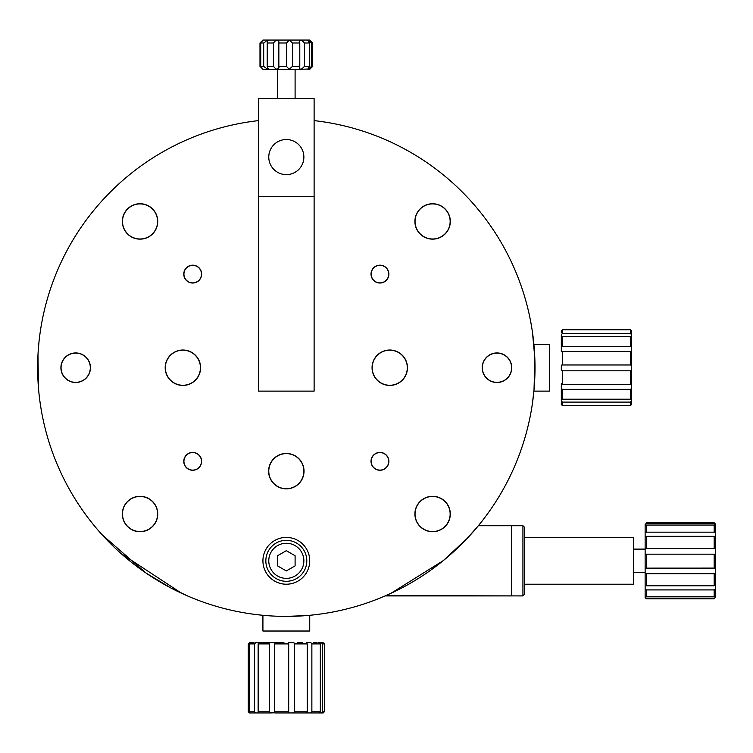 <?xml version="1.0" encoding="UTF-8"?>
<svg xmlns="http://www.w3.org/2000/svg" width="753" height="753" viewBox="0 0 753 753"><rect width="100%" height="100%" fill="white"/><g stroke="black" fill="none" stroke-linecap="round" stroke-linejoin="round"><path stroke-width="1.13" d="M258.533 120.612A248.669 248.669 0 0 0 38.036 381.639A248.669 248.669 0 0 0 286.319 616.396A248.669 248.669 0 0 0 534.611 381.639A248.669 248.669 0 0 0 314.114 120.612L315.498 120.772M286.319 584.215A23.409 23.409 0 0 0 309.728 560.806A23.409 23.409 0 0 0 286.319 537.407A23.409 23.409 0 0 0 262.919 560.806A23.409 23.409 0 0 0 286.319 584.215M496.961 382.496A14.778 14.778 0 0 0 511.739 367.728A14.778 14.778 0 0 0 496.961 352.95A14.778 14.778 0 0 0 482.193 367.728A14.778 14.778 0 0 0 496.961 382.496M496.961 382.355A14.627 14.627 0 0 0 511.588 367.728A14.627 14.627 0 0 0 496.961 353.091A14.627 14.627 0 0 0 482.334 367.728A14.627 14.627 0 0 0 496.961 382.355M75.686 382.355A14.627 14.627 0 0 0 90.313 367.728A14.627 14.627 0 0 0 75.686 353.091A14.627 14.627 0 0 0 61.059 367.728A14.627 14.627 0 0 0 75.686 382.355M75.686 382.496A14.778 14.778 0 0 0 90.454 367.728A14.778 14.778 0 0 0 75.686 352.95A14.778 14.778 0 0 0 60.908 367.728A14.778 14.778 0 0 0 75.686 382.496M379.945 470.117A8.772 8.772 0 0 0 388.717 461.344A8.772 8.772 0 0 0 379.945 452.562A8.772 8.772 0 0 0 371.163 461.344A8.772 8.772 0 0 0 379.945 470.117M379.945 470.267A8.923 8.923 0 0 0 388.868 461.344A8.923 8.923 0 0 0 379.945 452.421A8.923 8.923 0 0 0 371.022 461.344A8.923 8.923 0 0 0 379.945 470.267M192.702 470.117A8.772 8.772 0 0 0 201.484 461.344A8.772 8.772 0 0 0 192.702 452.562A8.772 8.772 0 0 0 183.93 461.344A8.772 8.772 0 0 0 192.702 470.117M192.702 470.267A8.923 8.923 0 0 0 201.625 461.344A8.923 8.923 0 0 0 192.702 452.421A8.923 8.923 0 0 0 183.779 461.344A8.923 8.923 0 0 0 192.702 470.267M192.702 282.883A8.772 8.772 0 0 0 201.484 274.101A8.772 8.772 0 0 0 192.702 265.329A8.772 8.772 0 0 0 183.93 274.101A8.772 8.772 0 0 0 192.702 282.883M192.702 283.024A8.923 8.923 0 0 0 201.625 274.101A8.923 8.923 0 0 0 192.702 265.178A8.923 8.923 0 0 0 183.779 274.101A8.923 8.923 0 0 0 192.702 283.024M379.945 282.883A8.772 8.772 0 0 0 388.717 274.101A8.772 8.772 0 0 0 379.945 265.329A8.772 8.772 0 0 0 371.163 274.101A8.772 8.772 0 0 0 379.945 282.883M379.945 283.024A8.923 8.923 0 0 0 388.868 274.101A8.923 8.923 0 0 0 379.945 265.178A8.923 8.923 0 0 0 371.022 274.101A8.923 8.923 0 0 0 379.945 283.024M432.599 531.552A17.554 17.554 0 0 0 450.153 513.998A17.554 17.554 0 0 0 432.599 496.453A17.554 17.554 0 0 0 415.044 513.998A17.554 17.554 0 0 0 432.599 531.552M432.599 531.703A17.696 17.696 0 0 0 450.303 513.998A17.696 17.696 0 0 0 432.599 496.302A17.696 17.696 0 0 0 414.903 513.998A17.696 17.696 0 0 0 432.599 531.703M140.049 531.552A17.554 17.554 0 0 0 157.603 513.998A17.554 17.554 0 0 0 140.049 496.453A17.554 17.554 0 0 0 122.494 513.998A17.554 17.554 0 0 0 140.049 531.552M140.049 531.703A17.696 17.696 0 0 0 157.744 513.998A17.696 17.696 0 0 0 140.049 496.302A17.696 17.696 0 0 0 122.344 513.998A17.696 17.696 0 0 0 140.049 531.703M432.599 239.002A17.554 17.554 0 0 0 450.153 221.448A17.554 17.554 0 0 0 432.599 203.894A17.554 17.554 0 0 0 415.044 221.448A17.554 17.554 0 0 0 432.599 239.002M432.599 239.143A17.696 17.696 0 0 0 450.303 221.448A17.696 17.696 0 0 0 432.599 203.743A17.696 17.696 0 0 0 414.903 221.448A17.696 17.696 0 0 0 432.599 239.143M140.049 239.002A17.554 17.554 0 0 0 157.603 221.448A17.554 17.554 0 0 0 140.049 203.894A17.554 17.554 0 0 0 122.494 221.448A17.554 17.554 0 0 0 140.049 239.002M140.049 239.143A17.696 17.696 0 0 0 157.744 221.448A17.696 17.696 0 0 0 140.049 203.743A17.696 17.696 0 0 0 122.344 221.448A17.696 17.696 0 0 0 140.049 239.143M389.762 385.272A17.554 17.554 0 0 0 407.307 367.728A17.554 17.554 0 0 0 389.762 350.173A17.554 17.554 0 0 0 372.208 367.728A17.554 17.554 0 0 0 389.762 385.272M389.762 385.423A17.696 17.696 0 0 0 407.458 367.728A17.696 17.696 0 0 0 389.762 350.023A17.696 17.696 0 0 0 372.057 367.728A17.696 17.696 0 0 0 389.762 385.423M286.319 488.716A17.554 17.554 0 0 0 303.873 471.162A17.554 17.554 0 0 0 286.319 453.607A17.554 17.554 0 0 0 268.774 471.162A17.554 17.554 0 0 0 286.319 488.716M286.319 488.857A17.696 17.696 0 0 0 304.024 471.162A17.696 17.696 0 0 0 286.319 453.457A17.696 17.696 0 0 0 268.623 471.162A17.696 17.696 0 0 0 286.319 488.857M182.885 385.272A17.554 17.554 0 0 0 200.439 367.728A17.554 17.554 0 0 0 182.885 350.173A17.554 17.554 0 0 0 165.34 367.728A17.554 17.554 0 0 0 182.885 385.272M182.885 385.423A17.696 17.696 0 0 0 200.59 367.728A17.696 17.696 0 0 0 182.885 350.023A17.696 17.696 0 0 0 165.189 367.728A17.696 17.696 0 0 0 182.885 385.423M38.911 342.756L38.158 351.83M37.979 354.908L38.459 387.814M38.375 386.731L37.65 367.737M37.65 366.862L37.772 359.934M38.008 354.437L38.403 348.413M104.366 537.228L100.714 533.218M102.257 534.931L146.148 573.127L170.526 587.792L187.497 595.915M181.718 593.326L120.951 553.446M261.347 615.135L253.46 614.213M254.316 121.12L257.131 120.772M390.929 593.326L443.235 560.637L466.926 538.668L478.362 525.707L522.93 525.707L522.93 595.915L386.016 595.538M532.503 402.827L534.028 389.621L534.875 359.934M534.799 357.76L532.503 332.619L533.896 344.319L549.624 344.319L549.624 391.127L533.896 391.127M286.319 616.396L306.33 615.587M317.342 120.988L318.83 121.186M385.141 595.915L511.475 595.915L511.475 525.707L478.362 525.707M262.919 615.295L262.919 631.023L309.728 631.023L309.728 615.295M522.93 525.707L524.69 527.458L524.69 594.164L522.93 595.915M314.114 196.58L314.114 98.568L258.533 98.568L258.533 391.127L314.114 391.127L314.114 196.58L258.533 196.58M286.036 174.63A17.554 17.554 0 0 1 268.774 156.793A17.554 17.554 0 0 1 286.611 139.531A17.554 17.554 0 0 1 303.873 157.377A17.554 17.554 0 0 1 286.036 174.63A17.554 17.554 0 0 0 303.873 157.085M286.611 139.531A17.554 17.554 0 0 0 268.774 157.085M309.295 66.386L309.295 42.987L304.447 42.987L304.447 66.386L309.295 66.386L307.883 69.314L311.573 66.386L312.655 66.386L312.655 42.987L311.573 42.987L311.573 66.386M307.657 69.06L300.447 69.314L301.849 68.881L304.447 66.386M311.573 42.987L307.657 40.314M304.447 42.987L301.849 40.493L300.447 40.06L307.883 40.06L309.295 42.987M299.788 66.386L299.289 68.043L300.447 69.314L289.227 69.314L292.465 66.386L299.788 66.386L299.788 42.987L292.465 42.987L289.227 40.06L286.667 42.987L278.845 42.987L279.015 41.989L277.226 40.06L300.447 40.06L299.289 41.33L299.788 42.987M267.221 42.987L267.221 66.386L273.461 66.386L273.461 42.987L267.221 42.987L267.663 40.06L277.226 40.06L275.72 40.493L273.461 42.987M273.461 66.386L275.72 68.881L277.226 69.314L262.919 69.314L259.992 66.386L259.992 42.987L263.098 40.06L267.663 40.06L263.701 42.987L260.717 42.987L263.117 40.088M260.717 42.987L260.717 66.386L263.701 66.386L263.701 42.987M263.701 66.386L267.663 69.314L268.256 68.655M278.845 42.987L278.845 66.386L286.667 66.386L286.667 42.78M278.845 66.386L279.015 67.384L277.226 69.314L289.227 69.314L286.667 66.593M292.465 42.987L292.465 66.386M268.256 40.718L267.663 40.06M262.919 40.06L259.992 42.987L259.992 66.386L263.117 69.285M263.098 69.314L260.717 66.386M267.663 69.314L267.221 66.386M307.883 40.06L309.728 40.06L312.655 42.987L312.655 66.386L309.728 69.314L307.883 69.314M524.69 584.215L633.433 584.215L633.433 537.407L524.69 537.407M322.529 643.9L322.529 711.773L324.355 711.773L324.355 643.9L322.529 643.9L321.362 642.723L319.366 642.723L320.326 643.9L311.864 643.9L310.933 642.723L306.697 642.723L306.697 643.9M311.864 643.9L311.864 711.773L320.326 711.773L319.366 712.94L321.362 712.94L322.529 711.773M307.243 711.773L307.243 643.9L294.357 643.9L294.357 711.773L307.243 711.773L306.763 712.94L310.933 712.94L311.864 711.773M294.357 643.9L293.915 642.723L288.691 642.723L288.559 643.9L274.694 643.9L274.864 642.723L274.864 643.9M274.694 643.9L274.694 711.773L288.559 711.773L288.691 712.94L293.915 712.94L294.357 711.773M269.273 711.773L269.273 643.9L258.147 643.9L258.147 711.773L269.273 711.773L269.979 712.94L274.864 712.78M288.691 642.723L288.691 712.94L274.864 712.94L274.694 711.773M254.561 643.9L249.149 643.9L249.149 711.773L254.561 711.773L254.561 643.9L255.644 642.723L283.956 642.723L284.088 643.9L283.956 642.723M269.979 712.94L258.881 712.94L258.147 711.773M324.355 711.773L323.188 712.94L321.362 712.94M319.366 712.94L310.933 712.94M306.763 712.94L293.915 712.94M254.561 711.773L255.644 712.94L258.881 712.94M255.644 712.94L250.25 712.94L249.149 711.773M249.535 712.94L248.292 711.773L250.25 712.94M303.365 643.9L302.668 642.723L297.783 642.723L297.783 643.9M278.29 643.9L278.732 642.723M254.043 643.9L254.043 642.723L249.535 642.723L248.292 643.9L248.292 711.773M248.358 711.773L248.358 643.9M249.149 643.9L250.25 642.723M258.147 643.9L258.881 642.723M269.979 642.723L269.273 643.9M306.697 642.723L307.243 643.9M320.326 711.773L320.326 643.9M319.366 642.723L318.604 642.723L318.604 643.9M321.362 642.723L323.112 642.723L324.289 643.9M318.086 643.9L317.004 642.723L313.455 642.723L313.455 643.9M646.309 585.815L714.183 585.815L714.183 573.777L646.309 573.777L646.309 585.815L645.133 585.194L645.133 536.927L646.309 536.324L646.309 548.495L714.183 548.495L714.183 536.324L715.35 536.927L715.35 549.059L714.183 548.495M714.183 573.777L715.35 573.193L715.35 585.194L714.183 585.815M646.309 596.79L714.183 596.79L714.183 589.91L646.309 589.91L646.309 596.79L645.133 595.755L645.133 585.194M714.183 598.259L646.309 598.259L646.309 598.842L714.183 598.842L715.35 597.073L715.35 595.755L714.183 596.79M715.35 597.073L714.183 598.842M714.183 532.155L714.183 525.057L646.309 525.057L646.309 532.155L714.183 532.155L715.35 533.162L715.35 524.681L714.183 523.495L714.183 522.78L715.35 523.947L715.35 524.681M714.183 525.057L715.35 526.093M714.183 536.324L646.309 536.324M646.309 548.495L645.133 549.059M645.133 536.927L645.133 526.093L646.309 525.057M646.309 532.155L645.133 533.162M715.35 536.927L715.35 533.162M645.133 526.093L645.133 524.549L646.309 523.495L714.183 523.495M714.183 522.78L646.309 522.78L646.309 523.495M645.133 524.549L646.309 523.363M646.309 598.842L645.133 597.675L645.133 597.073L646.309 598.259M645.133 597.073L645.133 595.755M714.183 589.91L715.35 588.893L715.35 595.755M715.35 588.893L715.35 585.194M715.35 573.193L715.35 568.11L646.309 568.139L646.309 554.161L645.133 554.17L715.35 554.17L715.35 568.11L714.183 568.139L714.183 554.161L715.35 554.17L715.35 549.059M646.309 568.139L645.133 568.11L646.309 568.139M645.133 588.893L646.309 589.91M645.133 573.193L646.309 573.777M562.5 333.504L630.374 333.504L630.374 329.814L631.541 330.972L630.374 329.786L562.5 329.786L561.324 330.944L562.5 329.814L562.5 333.504L561.324 334.643L561.324 337.297L562.5 336.45L562.5 346.38L630.374 346.38L630.374 336.45L562.5 336.45M561.324 330.972L561.324 332.619L562.5 332.619M630.374 336.45L631.541 337.297L631.541 334.643L630.374 333.504M631.541 337.297L631.541 347.199L630.374 346.38M631.541 330.972L631.541 334.643M630.374 351.453L562.5 351.453L562.5 364.979L630.374 364.979L630.374 351.453L631.541 351.783L631.541 347.199M631.541 351.783L631.541 365.261L630.374 364.979M630.374 370.824L562.5 370.824L562.5 384.312L630.374 384.312L630.374 370.824L631.541 370.532L631.541 365.261M631.541 370.532L631.541 383.974L630.374 384.312M630.374 389.357L562.5 389.357L562.5 399.203L630.374 399.203L630.374 389.357L631.541 388.539L631.541 383.974M631.541 388.539L631.541 398.346L630.374 399.203M630.374 402.102L562.5 402.102L562.5 405.66L630.374 405.66L630.374 402.102L631.541 400.963L631.541 398.346M631.541 400.963L631.541 404.502L630.374 405.66M562.5 384.312L561.324 383.974L561.324 400.963L562.5 402.102M562.5 402.827L561.324 402.827L561.324 404.502L562.5 405.66M562.5 399.203L561.324 398.346M561.324 388.539L562.5 389.357M562.5 370.824L561.324 370.532L561.324 365.261L562.5 364.979M562.5 351.453L561.324 351.783L561.324 337.297M562.5 346.38L561.324 347.199M630.374 329.814L562.5 329.814M561.324 334.643L562.5 333.344M561.324 365.261L562.5 364.621M562.5 383.663L561.324 383.663L562.5 383.964M286.319 540.334A20.482 20.482 0 0 1 306.8 560.806A20.482 20.482 0 0 1 286.319 581.288A20.482 20.482 0 0 1 265.847 560.806A20.482 20.482 0 0 1 286.319 540.334M295.101 555.742L295.101 565.88L286.319 570.943L277.546 565.88L277.546 555.742L286.319 550.678L295.101 555.742M286.319 578.36A17.554 17.554 0 0 0 303.873 560.806A17.554 17.554 0 0 0 286.319 543.261A17.554 17.554 0 0 0 268.774 560.806A17.554 17.554 0 0 0 286.319 578.36M277.546 98.568L277.546 69.314M295.101 98.568L295.101 69.314M633.433 572.515L645.133 572.515M633.433 549.106L645.133 549.106M251.568 642.723L251.568 643.9M561.324 397.65L562.5 397.65M561.324 397.819L562.5 397.819M561.324 351.783L562.5 351.783"/></g></svg>
